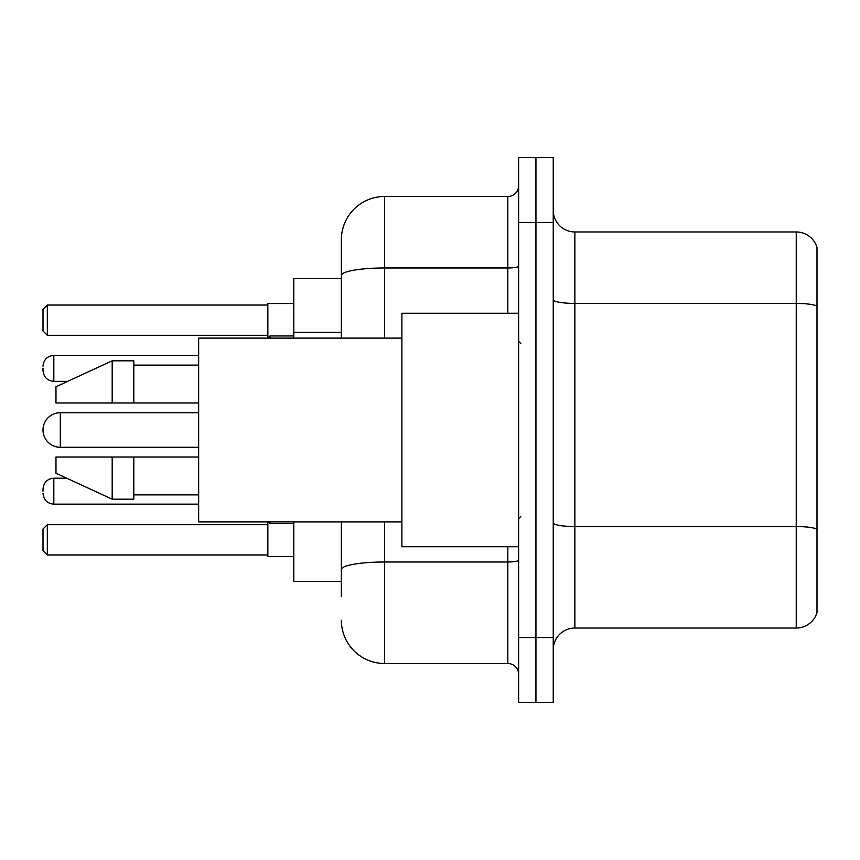 <?xml version="1.0" encoding="UTF-8"?>
<svg xmlns="http://www.w3.org/2000/svg" width="860" height="860" viewBox="0 0 860 860"><rect width="100%" height="100%" fill="white"/><g stroke="black" fill="none" stroke-linecap="round" stroke-linejoin="round"><path stroke-width="1.29" d="M341.356 317.125L341.356 263.525L341.356 278.661L293.798 278.661L293.798 338.12M341.356 581.338L293.798 581.338L293.798 521.88M341.356 596.475L341.356 521.88L341.356 596.475M518.644 637.55L518.644 702.416L535.941 702.416L535.941 637.55L535.941 702.416L553.238 702.416L553.238 637.55L535.941 637.55L535.941 222.45L535.941 637.55L518.644 637.55L518.644 222.45L535.941 222.45L535.941 157.584L535.941 222.45L553.238 222.45L553.238 637.55M553.238 222.45L553.238 157.584L518.644 157.584L518.644 222.45M384.603 521.88L384.603 663.501L507.83 663.501L507.83 546.745M341.356 338.12L341.356 239.746A43.236 43.236 0 0 1 384.603 196.499L507.83 196.499A10.815 10.815 0 0 0 518.644 185.696M341.356 239.746L341.356 263.525M518.644 674.304A10.815 10.815 0 0 0 507.83 663.501M384.603 663.501A43.236 43.236 0 0 1 341.356 620.254M553.238 649.665A21.618 21.618 0 0 1 574.856 628.037L796.242 628.037L796.242 231.963L574.856 231.963A21.618 21.618 0 0 1 553.238 210.334A21.618 21.618 0 0 0 574.856 231.963L574.856 628.037M817 247.529A21.618 21.618 0 0 0 796.242 231.963A21.618 21.618 0 0 1 817 247.529L817 612.471A21.618 21.618 0 0 1 796.242 628.037M817 306.429L817 529.244A21.618 3.752 180 0 0 796.242 526.546L574.856 526.546A21.618 3.752 -0 0 1 553.238 522.783M267.847 521.88L267.847 556.474L293.798 556.474M293.798 303.526L267.847 303.526L267.847 338.12L270.008 335.948L270.008 338.12M47.322 554.969L43 550.636L43 529.018L47.322 524.697L47.322 554.969L267.847 554.969M47.322 524.697L267.847 524.697M47.322 335.303L43 330.982L43 309.363L47.322 305.031L47.322 335.303L267.847 335.303M47.322 305.031L267.847 305.031M60.297 412.703A17.297 17.297 0 0 0 43 430A17.297 17.297 0 0 0 60.297 447.297L60.297 412.703L198.66 412.703M518.644 313.255L401.889 313.255L401.889 546.745L518.644 546.745M401.889 338.12L198.66 338.12L198.66 521.88L401.889 521.88M112.187 402.974L55.975 402.974L55.975 386.763L112.187 360.813L112.187 402.974L198.66 402.974M112.187 360.813L133.805 360.813L133.805 402.974M198.66 457.025L133.805 457.025L133.805 499.187L112.187 499.187L112.187 457.025L55.975 457.025L55.975 473.237L112.187 499.187M55.975 457.025L70.283 457.025M133.805 457.025L112.187 457.025M43 491.189L43 489.028L43 491.189M43 368.381L43 370.542L43 368.381M341.356 332.261L293.798 332.261M518.644 560.118A10.815 1.881 0 0 1 507.83 561.999L384.603 561.999A43.236 7.503 180 0 0 341.356 569.513M384.603 196.499L384.603 267.965L507.83 267.965L507.83 196.499M341.356 275.479A43.236 7.503 180 0 1 384.603 267.965L384.603 338.12M507.83 313.255L507.83 267.965A10.815 1.881 0 0 0 518.644 266.084M817 306.128A21.618 3.752 180 0 0 796.242 303.419L574.856 303.419A21.618 3.752 -0 0 1 553.238 299.667M43 489.028C43.699 482.395 47.3 478.794 53.815 478.214L53.815 504.154L198.66 504.154M270.008 521.88L270.008 523.611L293.798 523.611M198.66 355.406L53.815 355.406L53.815 381.356C47.3 380.776 43.699 377.175 43 370.542M198.66 447.297L60.297 447.297M520.805 343.516L518.644 341.356M133.805 365.135L198.66 365.135M133.805 494.865L198.66 494.865M520.805 516.484L518.644 518.644M53.815 478.214L66.747 478.214M53.815 504.154C47.3 503.573 43.699 499.972 43 493.35M270.008 523.611L267.847 521.45M53.815 381.356L67.682 381.356M270.008 335.948L293.798 335.948M53.815 355.406C47.3 355.986 43.699 359.598 43 366.22"/></g></svg>

